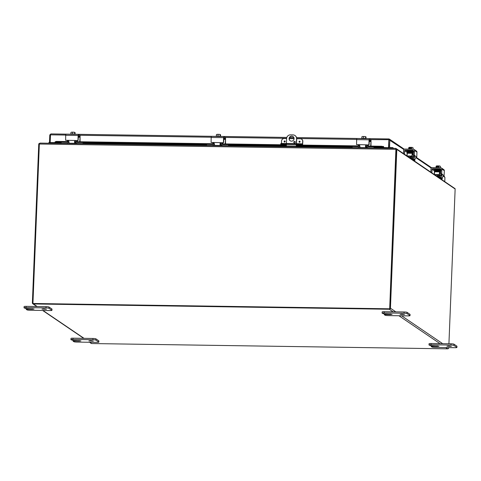 <?xml version="1.0" encoding="UTF-8"?>
<svg xmlns="http://www.w3.org/2000/svg" width="481" height="481" viewBox="0 0 481 481"><rect width="100%" height="100%" fill="white"/><g stroke="black" fill="none" stroke-linecap="round" stroke-linejoin="round"><path stroke-width="0.72" d="M437.187 345.881L437.163 346.428L438.955 346.23L431.337 345.773L429.058 345.051A2.537 0.319 2.3 0 1 429.01 344.985A2.537 0.319 2.3 0 1 431.054 344.757L450.95 345.051A2.537 0.319 2.3 0 1 453.92 345.424L456.854 347.408A2.537 0.319 2.3 0 1 456.902 347.474A2.537 0.319 2.3 0 1 454.852 347.703L434.962 347.408A2.537 0.319 2.3 0 1 431.986 347.041L431.168 346.47L432.191 346.356L432.215 345.785M456.902 347.474L456.95 346.218A2.537 0.319 -177.7 0 0 456.902 346.152L453.974 344.168A2.537 0.319 -177.7 0 0 450.998 343.795L431.102 343.5A2.537 0.319 -177.7 0 0 429.058 343.729L429.01 344.985M448.743 346.031L451.388 346.41L446.951 346.236L448.743 346.031M437.163 346.428L432.191 346.356M390.301 314.063L390.283 314.61L392.075 314.406L384.451 313.955L382.173 313.233A2.537 0.319 2.3 0 1 382.124 313.167A2.537 0.319 2.3 0 1 384.169 312.939L404.064 313.233A2.537 0.319 2.3 0 1 407.04 313.6L409.968 315.59A2.537 0.319 2.3 0 1 410.016 315.656A2.537 0.319 2.3 0 1 407.972 315.885L388.077 315.59A2.537 0.319 2.3 0 1 385.101 315.223L384.283 314.652L385.305 314.532L385.329 313.967M410.016 315.656L410.065 314.4A2.537 0.319 -177.7 0 0 410.016 314.333L407.088 312.343A2.537 0.319 -177.7 0 0 404.112 311.977L384.223 311.682A2.537 0.319 -177.7 0 0 382.173 311.91L382.124 313.167M401.857 314.213L404.503 314.592L400.066 314.412L401.857 314.213M390.283 314.61L385.305 314.532M79.112 340.554L79.088 341.101L80.886 340.903L73.262 340.446L70.984 339.724A2.537 0.319 2.3 0 1 70.935 339.658A2.537 0.319 2.3 0 1 72.98 339.43L92.875 339.724A2.537 0.319 2.3 0 1 95.845 340.097L98.779 342.081A2.537 0.319 2.3 0 1 98.827 342.147A2.537 0.319 2.3 0 1 96.777 342.376L76.888 342.081A2.537 0.319 2.3 0 1 73.912 341.714L73.094 341.143L74.116 341.029L74.14 340.458M98.827 342.147L98.876 340.891A2.537 0.319 -177.7 0 0 98.827 340.825L95.899 338.834A2.537 0.319 -177.7 0 0 92.923 338.468L73.028 338.173A2.537 0.319 -177.7 0 0 70.984 338.402L70.935 339.658M90.668 340.704L93.314 341.083L88.877 340.909L90.668 340.704M79.088 341.101L74.116 341.029M32.227 308.736L32.209 309.283L34.001 309.079L26.377 308.628L24.098 307.906A2.537 0.319 2.3 0 1 24.05 307.84A2.537 0.319 2.3 0 1 26.094 307.612L45.99 307.906A2.537 0.319 2.3 0 1 48.966 308.273L51.894 310.263A2.537 0.319 2.3 0 1 51.942 310.329A2.537 0.319 2.3 0 1 49.898 310.558L30.002 310.263A2.537 0.319 2.3 0 1 27.026 309.89L26.208 309.325L27.237 309.205L27.255 308.64M51.942 310.329L51.99 309.073A2.537 0.319 -177.7 0 0 51.942 309.006L49.014 307.016A2.537 0.319 -177.7 0 0 46.038 306.65L26.148 306.355A2.537 0.319 -177.7 0 0 24.098 306.583L24.05 307.84M43.783 308.886L46.435 309.265L41.991 309.085L43.783 308.886M32.209 309.283L27.237 309.205M286.375 144.414L286.339 146.759M296.29 146.909L296.32 144.571M296.362 143.651L296.561 138.72A3.806 3.698 124.2 0 0 292.977 134.896L290.494 134.86A3.806 3.698 124.2 0 0 286.61 138.576L286.411 143.506M294.071 138.684A2.537 2.465 124.2 0 1 290.163 140.747A2.537 2.465 124.2 0 1 289.544 137.259A2.537 2.465 124.2 0 1 294.071 138.684L289.249 138.606M293.771 142.142A0.794 0.77 124.2 0 1 294.991 141.498A0.794 0.77 124.2 0 1 295.19 142.586A0.794 0.77 124.2 0 1 293.771 142.142M296.47 144.583L296.735 146.915M296.561 138.72L296.705 138.817A3.806 3.698 -55.8 0 0 295.033 135.57M296.705 138.817L296.506 143.657M295.063 141.546A0.794 0.77 -55.8 0 0 294.18 142.851M293.079 136.598A2.537 2.465 -55.8 0 0 289.688 137.362A2.537 2.465 -55.8 0 0 290.235 140.795M389.538 308.796L32.936 303.487L39.358 143.777L40.121 143.097L395.61 148.382L395.959 149.08L389.682 308.892L395.935 148.431L455.104 188.684A1.07 1.04 124.2 0 1 455.14 189.009L448.923 343.765M55.207 142.749L55.183 143.32M385.395 148.232L385.419 147.661M385.564 147.661L385.54 148.232M32.936 303.487L389.682 308.892M39.346 143.963L38.811 143.783L39.953 143.14M395.707 148.467L396.789 149.11L396.079 149.32A0.319 0.307 124.2 0 1 396.085 149.417L389.712 308.207M54.341 143.308L54.365 142.731M55.099 142.743L55.074 143.32M386.556 147.673L386.532 148.25M385.798 148.238L385.822 147.667M38.811 143.783A1.07 1.04 -55.8 0 0 38.751 144.102L32.371 302.892A1.07 1.04 -55.8 0 0 33.375 303.962L389.357 309.259A1.07 1.04 -55.8 0 0 390.446 308.219L396.825 149.429A1.07 1.04 -55.8 0 0 396.789 149.11M448.773 347.613L448.761 347.793A1.07 1.04 124.2 0 1 447.673 348.839L91.691 343.542A1.07 1.04 124.2 0 1 91.137 343.368L89.52 342.268M284.626 142.045A0.559 0.541 124.2 0 1 284.199 141.186A0.559 0.541 124.2 0 1 285.167 141.654A0.559 0.541 124.2 0 1 284.626 142.045M299.543 142.268A0.559 0.541 124.2 0 1 299.116 141.408A0.559 0.541 124.2 0 1 300.084 141.877A0.559 0.541 124.2 0 1 299.543 142.268M281.457 143.494L281.553 141.005A2.537 2.465 124.2 0 1 284.145 138.528L286.61 138.57M302.315 145.07L301.954 144.059A2.537 0.319 -177.7 0 0 298.978 143.693L282.816 143.452A2.537 0.319 -177.7 0 0 280.772 143.681L280.742 144.426A2.537 0.319 2.3 0 0 280.79 144.492L281.181 144.757M296.705 138.72L300.306 138.768A2.537 2.465 124.2 0 1 302.693 141.324L302.838 141.42A2.537 2.465 -55.8 0 0 301.701 139.237M302.838 141.42L302.561 145.076M301.954 144.059L302.459 144.396L302.693 141.324M298.978 143.693L298.948 144.438A2.537 0.319 2.3 0 1 301.924 144.805M298.948 144.438L282.786 144.198L282.816 143.452M280.742 144.426A2.537 0.319 2.3 0 1 282.786 144.198M286.363 144.799L285.173 144.559L286.454 144.414L295.773 144.553L297.661 144.823L296.458 144.967M49.483 142.532L48.942 142.496L48.785 143.224M55.159 142.568L56.247 142.129L56.301 141.408L55.087 141.847L55.032 142.562L61.021 142.659M56.301 141.408L68.031 141.582M74.735 141.685L75.433 141.697M77.249 141.721L213.498 143.747M220.202 143.849L220.899 143.861M222.715 143.885L286.357 144.835M296.452 144.985L358.964 145.911M365.674 146.014L366.366 146.026M368.181 146.05L381.728 146.254L381.673 146.97L383.441 147.451L383.495 146.735L381.728 146.254M375.024 147.33L383.441 147.451L383.585 146.477L383.688 147.631L388.66 147.709L383.543 147.535M392.785 148.34L392.682 147.607L390.915 147.649L390.999 148.316L390.897 147.655A0.319 0.307 124.2 0 1 390.542 147.336L391.005 147.649M392.682 147.607L393.789 148.358M55.141 141.829L55.778 141.6M56.247 142.129L61.051 142.196M75.156 142.406L75.764 142.418M83.363 142.532L206.517 144.36M220.623 144.571L221.236 144.583M228.836 144.697L286.333 145.551M296.428 145.701L351.984 146.525L351.93 147.583L352.218 146.507L352.158 147.739M366.089 146.735L366.702 146.747M374.302 146.861L381.673 146.97M389.634 148.298L388.792 147.721L389.526 147.733L389.838 139.995L388.87 138.943L388.516 147.607M403.92 149.555L388.84 139.688L388.792 147.721M390.506 148.31L390.542 147.336M443.891 176.286L444.937 177.387L444.775 181.379M390.368 148.304L389.526 147.733M383.585 146.477L382.491 146.458M55.279 142.616L50.162 142.574L50.517 134.572M370.647 139.598L388.84 139.688L388.66 147.709M55.129 142.647L50.162 142.574M51.196 143.26L51.22 142.689M50.216 142.616L51.058 143.26M50.517 134.578L50.92 133.916L49.79 134.933L49.477 142.677L50.325 143.248M50.216 142.689L49.477 142.677M389.418 139.111L388.87 138.943L388.931 139.851M75.559 134.343A2.639 0.331 -177.7 0 0 72.463 133.958A2.639 0.331 -177.7 0 0 70.334 134.199L50.878 133.91L70.328 134.265M50.469 134.945L49.79 134.933M431.878 172.625L432.01 169.294L434.451 170.947L434.319 174.284M439.363 177.705L440.855 177.73A2.537 2.465 -55.8 0 0 443.199 176.256L443.638 175.385L441.684 173.749L440.65 173.731L441.227 174.651L440.993 175.493L442.099 175.511A2.537 2.465 124.2 0 1 439.76 176.984L438.263 176.96M439.466 175.932L440.007 175.938A1.269 1.233 -55.8 0 0 440.993 175.493M430.868 171.939L430.994 168.861A1.269 1.233 124.2 0 1 432.287 167.622L440.68 167.749A1.269 1.233 124.2 0 1 441.877 169.023L444.318 170.677L444.125 175.409L443.638 175.385M441.877 169.023L441.684 173.749M434.451 170.947A0.631 0.619 124.2 0 1 435.101 170.328L432.659 168.675A0.631 0.619 -55.8 0 0 432.01 169.294M440.65 173.731L440.824 169.426A0.631 0.619 -55.8 0 0 440.229 168.789L440.776 169.162M432.659 168.675L440.229 168.789M435.509 169.697L434.373 169.474L435.78 169.348M440.085 169.444L440.818 169.559M441.113 174.356L442.147 174.375L442.099 175.511M444.318 170.677A1.269 1.233 -55.8 0 0 443.789 169.613L441.348 167.953M440.277 166.276A2.688 0.854 94.7 0 1 440.355 166.33A2.688 0.854 94.7 0 1 440.398 166.372A2.688 1.768 86 0 0 439.682 166.005L438.263 165.867A3.271 0.643 90.9 0 0 438.257 165.891L438.215 166.877L437.469 166.865L437.512 165.879A3.271 0.643 -89.1 0 1 437.518 165.855L438.239 166.342A3.271 0.643 -89.1 0 1 438.239 166.348M437.512 165.879A2.688 2.615 -55.8 0 0 436.796 166.071A2.688 0.854 -85.3 0 0 436.453 165.957L437.518 165.855M438.888 167.719L438.955 166.107A2.688 1.768 86 0 1 439.682 166.005L440.151 166.185M437.842 166.276L438.161 166.294M436.375 165.993L436.453 165.957A2.688 0.854 -85.3 0 0 436.363 166.005A2.688 0.854 -85.3 0 0 436.087 166.306L436.033 167.677M438.955 166.107A2.688 2.615 -55.8 0 0 438.257 165.891M440.337 167.743L440.398 166.372M436.736 167.683L436.796 166.071M438.774 167.719A2.639 0.331 -177.7 0 0 436.646 167.689M435.57 169.673L435.576 169.462A2.537 0.319 2.3 0 1 437.872 169.24A2.537 0.319 2.3 0 1 440.596 169.601A2.537 0.319 2.3 0 1 440.644 169.667L440.644 169.763M435.696 170.226L439.219 169.841L440.891 170.304M440.722 172.03L439.67 171.326L434.698 171.248L434.565 171.801L439.538 171.873L439.67 171.326L434.698 171.248M434.463 174.381L434.565 171.801M437.674 174.904L437.632 175.95L437.993 175.998L438.035 174.952L435.185 174.868M437.632 175.95L436.76 175.938M438.035 174.952L439.165 175.709L439.538 171.873M442.31 177.868L442.273 178.908L441.155 178.92M441.847 177.537L442.31 177.856L442.273 178.908L441.227 178.192A2.537 0.499 -89.1 0 1 441.005 177.73M440.83 175.649A2.537 0.499 -89.1 0 1 440.843 175.349L439.562 175.331M440.68 172.98L439.706 172.318L439.622 174.519A2.537 0.499 -89.1 0 1 439.093 176.725A2.537 0.499 -89.1 0 1 439.033 176.701L437.993 175.998M439.676 173.13L440.674 173.142M441.023 175.451L441.071 174.326M440.885 174.2L440.843 175.349M404.527 154.064L404.665 150.733L407.106 152.387L406.968 155.724M412.019 159.145L413.51 159.169A2.537 2.465 -55.8 0 0 415.849 157.696L416.293 156.824L414.339 155.189L413.305 155.171L413.876 156.091L413.642 156.932L414.748 156.944A2.537 2.465 124.2 0 1 412.409 158.423L410.918 158.399M412.121 157.371L412.662 157.377A1.269 1.233 -55.8 0 0 413.642 156.932M403.523 153.379L403.643 150.3A1.269 1.233 124.2 0 1 404.942 149.062L413.335 149.182A1.269 1.233 124.2 0 1 414.526 150.463L416.967 152.116L416.78 156.842L416.263 156.812M414.526 150.463L414.339 155.189M407.106 152.387A0.631 0.619 124.2 0 1 407.75 151.768L405.309 150.114A0.631 0.619 -55.8 0 0 404.665 150.733M413.305 155.171L413.474 150.86A0.631 0.619 -55.8 0 0 412.878 150.222L413.432 150.595M405.309 150.114L412.878 150.222M408.159 151.13L407.028 150.914L408.429 150.787M412.734 150.884L413.468 150.998M413.768 155.796L414.802 155.814L414.748 156.944M416.967 152.116A1.269 1.233 -55.8 0 0 416.438 151.052L413.997 149.393M412.926 147.715A2.688 0.854 94.7 0 1 413.011 147.769A2.688 0.854 94.7 0 1 413.047 147.811A2.688 1.768 86 0 0 412.331 147.445L410.918 147.306A3.271 0.643 90.9 0 0 410.906 147.33L410.87 148.316L410.125 148.304L410.161 147.318A3.271 0.643 -89.1 0 1 410.173 147.294L410.888 147.781A3.271 0.643 -89.1 0 1 410.888 147.787M409.012 147.439A3.295 3.295 0 0 1 409.036 147.426L410.173 147.294A2.688 2.615 -55.8 0 0 409.451 147.511A2.688 0.854 -85.3 0 0 409.103 147.396A2.688 0.854 -85.3 0 0 409.012 147.439A2.688 0.854 -85.3 0 0 408.742 147.745L408.682 149.116M411.538 149.158L411.604 147.547A2.688 1.768 86 0 1 412.331 147.445L412.8 147.625M410.497 147.709L410.81 147.733M411.604 147.547A2.688 2.615 -55.8 0 0 410.906 147.33M412.993 149.182L413.047 147.811M409.385 149.122L409.451 147.511M411.423 149.158A2.639 0.331 -177.7 0 0 409.301 149.122M408.219 151.106L408.231 150.902A2.537 0.319 2.3 0 1 410.521 150.679A2.537 0.319 2.3 0 1 413.251 151.04A2.537 0.319 2.3 0 1 413.299 151.106L413.293 151.202M413.371 153.469L412.337 152.766L407.347 152.687L407.215 153.241L412.187 153.313L412.319 152.766L407.347 152.687M407.112 155.814L407.215 153.241M410.329 156.343L410.287 157.389L410.642 157.437L410.684 156.391L407.834 156.307M410.287 157.389L409.409 157.377M410.684 156.391L411.814 157.149L412.187 153.313M414.496 158.977L414.965 159.301L414.923 160.347L413.804 160.359M414.917 160.335L413.876 159.632A2.537 0.499 -89.1 0 1 413.66 159.163M413.486 157.083A2.537 0.499 -89.1 0 1 413.492 156.788L412.211 156.77M413.335 154.419L412.361 153.758L412.271 155.958A2.537 0.499 -89.1 0 1 411.742 158.165A2.537 0.499 -89.1 0 1 411.682 158.141L410.642 157.437M412.325 154.563L413.323 154.581M413.678 156.884L413.72 155.766M413.54 155.64L413.492 156.788M67.544 141.576L67.478 140.494M78.277 137.193L80.05 137.217L79.762 141.763M75.373 142.574L75.331 143.621L74.904 143.314A2.537 0.499 -89.1 0 1 74.513 141.498L75.511 140.482L65.638 140.29L65.699 135.305L78.132 135.492L78.397 134.385L80.074 135.516L80.08 141.667M77.838 140.65L77.946 140.218L77.838 140.65L75.715 140.62A1.016 0.986 124.2 0 0 75.096 140.819L74.735 141.648L75.373 142.556L75.337 143.609M77.633 140.512L75.715 140.62M77.946 140.218L78.132 135.492M65.638 140.29L68.122 140.506A1.016 0.986 124.2 0 1 68.549 140.608M69.781 143.536L69.3 143.23L74.904 143.314M68.452 140.536L67.923 140.368L68.915 141.414A2.537 0.499 90.9 0 0 69.3 143.23M80.05 137.217L79.954 136.508L78.301 136.484M78.433 135.498L78.144 140.356M78.469 135.498L79.954 136.508M78.367 134.397L65.963 134.199L65.699 135.305M74.832 132.467L74.946 132.467A3.271 3.181 124.2 0 1 74.982 132.497L74.796 133.387L74.838 132.395A3.271 3.181 -55.8 0 0 74.802 132.371L73.659 132.191A2.688 2.531 71.9 0 0 72.613 132.335A2.688 2.002 -79.6 0 0 71.795 132.161L73.659 132.191A2.688 2.531 71.9 0 1 74.687 132.509A2.688 0.529 90.9 0 1 74.838 132.395M75.054 134.181L75.114 132.792A2.688 0.529 90.9 0 0 74.982 132.497M74.627 134.109L74.687 132.509M71.146 132.317L71.795 132.161A2.688 2.002 -79.6 0 0 70.96 132.455A2.688 0.529 -89.1 0 1 71.038 132.365A2.688 0.529 -89.1 0 1 71.104 132.341M72.547 133.958L72.613 132.335M70.899 134.019L70.96 132.455M77.375 142.418A1.269 1.233 124.2 0 1 77.249 141.811L77.291 140.644M68.975 143.524A2.537 2.465 -55.8 0 0 69.318 143.242M61.285 142.178L60.997 143.254L61.285 142.178L66.889 142.262A1.269 1.233 -55.8 0 0 68.182 141.023L68.206 140.512M61.039 142.208L61.219 143.41M83.381 143.597L83.423 142.55L83.069 142.502L83.027 143.548L83.598 143.741M83.423 142.55L85.221 143.765M83.027 143.548L77.73 143.47A2.537 2.465 124.2 0 1 75.343 140.921L75.355 140.68M68.933 141.709A2.537 2.465 124.2 0 1 66.54 143.302L61.243 143.224M77.249 141.811L76.269 141.143A1.269 1.233 -55.8 0 0 77.459 142.418L83.069 142.502M76.269 141.143L76.293 140.626M213.011 143.741L212.945 142.659M223.743 139.358L225.517 139.382L225.228 143.921M220.839 144.739L220.797 145.785L220.37 145.478A2.537 0.499 -89.1 0 1 219.985 143.663L220.977 142.647L211.105 142.448L211.171 137.47L223.599 137.65L223.863 136.55L225.547 137.68L225.547 143.831M223.304 142.815L223.412 142.382L223.304 142.815L221.182 142.785A1.016 0.986 124.2 0 0 220.563 142.983L220.202 143.813L220.839 144.721L220.803 145.773M223.1 142.677L221.182 142.785M223.412 142.382L223.599 137.65M211.105 142.448L213.594 142.671A1.016 0.986 124.2 0 1 214.015 142.773M215.247 145.701L214.773 145.394L220.37 145.478M213.919 142.701L213.39 142.532L214.382 143.578A2.537 0.499 90.9 0 0 214.773 145.394M225.517 139.382L225.421 138.672L223.767 138.648M223.905 137.662L223.617 142.52M223.936 137.662L225.421 138.672M223.833 136.562L211.43 136.363L211.171 137.47M220.298 134.632L220.412 134.632A3.271 3.181 124.2 0 1 220.448 134.662L220.262 135.552L220.304 134.56A3.271 3.181 -55.8 0 0 220.268 134.536L219.126 134.355A2.688 2.531 71.9 0 0 218.079 134.5A2.688 2.002 -79.6 0 0 217.262 134.325L219.126 134.355A2.688 2.531 71.9 0 1 220.16 134.674A2.688 0.529 90.9 0 1 220.304 134.56M220.526 136.345L220.581 134.957A2.688 0.529 90.9 0 0 220.448 134.662M220.094 136.273L220.16 134.674M216.612 134.482L217.262 134.325A2.688 2.002 -79.6 0 0 216.426 134.614A2.688 0.529 -89.1 0 1 216.504 134.53A2.688 0.529 -89.1 0 1 216.576 134.506M218.013 136.123L218.079 134.5M216.366 136.177L216.426 134.614M221.026 136.508A2.639 0.331 -177.7 0 0 217.929 136.123A2.639 0.331 -177.7 0 0 215.801 136.357L215.801 136.43M222.841 144.583A1.269 1.233 124.2 0 1 222.715 143.975L222.757 142.809M214.442 145.689A2.537 2.465 -55.8 0 0 214.791 145.406M206.752 144.342L206.463 145.418L206.752 144.342L212.355 144.426A1.269 1.233 -55.8 0 0 213.648 143.188L213.672 142.677M206.505 144.372L206.686 145.575M228.848 145.761L228.89 144.715L228.535 144.667L228.493 145.713L229.07 145.905M228.89 144.715L230.688 145.929M228.493 145.713L223.196 145.635A2.537 2.465 124.2 0 1 220.809 143.085L220.821 142.845M214.4 143.873A2.537 2.465 124.2 0 1 212.007 145.466L206.71 145.388M222.715 143.975L221.735 143.308A1.269 1.233 -55.8 0 0 222.931 144.583L228.535 144.667M221.735 143.308L221.759 142.791M358.477 145.905L358.411 144.823M369.21 141.522L370.983 141.546L370.695 146.086M366.312 146.903L366.263 147.95M368.771 144.979L368.879 144.547L368.771 144.979L366.648 144.949A1.016 0.986 124.2 0 0 366.029 145.148L365.668 145.977L366.312 146.885L366.275 147.938L365.837 147.643A2.537 0.499 -89.1 0 1 365.452 145.827L366.444 144.811L356.571 144.613L356.637 139.634L369.071 139.815L369.33 138.714L371.013 139.845L371.013 145.996M368.566 144.841L366.648 144.949M368.879 144.547L369.071 139.815M356.571 144.613L359.06 144.835A1.016 0.986 124.2 0 1 359.481 144.937M360.72 147.865L360.239 147.559L365.837 147.643M359.385 144.865L358.856 144.697L359.848 145.743A2.537 0.499 90.9 0 0 360.239 147.559M370.983 141.546L370.887 140.837L369.24 140.813M369.372 139.827L369.083 144.679M369.402 139.827L370.887 140.837M369.3 138.726L356.896 138.528L356.637 139.634M365.77 136.796L365.879 136.796A3.271 3.181 124.2 0 1 365.915 136.826L365.728 137.716L365.77 136.724A3.271 3.181 -55.8 0 0 365.734 136.7L364.598 136.52A2.688 2.531 71.9 0 0 363.546 136.664A2.688 2.002 -79.6 0 0 362.728 136.49L364.598 136.52A2.688 2.531 71.9 0 1 365.626 136.838A2.688 0.529 90.9 0 1 365.77 136.724M365.993 138.51L366.047 137.121A2.688 0.529 90.9 0 0 365.915 136.826M365.56 138.438L365.626 136.838M362.079 136.64L362.728 136.49A2.688 2.002 -79.6 0 0 361.892 136.778A2.688 0.529 -89.1 0 1 361.971 136.694A2.688 0.529 -89.1 0 1 362.043 136.67M363.486 138.287L363.546 136.664M361.832 138.342L361.892 136.778M366.498 138.672A2.639 0.331 -177.7 0 0 363.395 138.287A2.639 0.331 -177.7 0 0 361.267 138.522L361.267 138.594M368.308 146.747A1.269 1.233 124.2 0 1 368.181 146.134L368.23 144.973M359.908 147.853A2.537 2.465 -55.8 0 0 360.257 147.571M352.218 146.507L357.822 146.591A1.269 1.233 -55.8 0 0 359.115 145.352L359.139 144.841M374.314 147.926L374.356 146.879L374.002 146.831L373.959 147.877L374.537 148.07M374.356 146.879L376.154 148.094M373.959 147.877L368.662 147.799A2.537 2.465 124.2 0 1 366.275 145.25L366.288 145.009M359.866 146.038A2.537 2.465 124.2 0 1 357.473 147.631L352.176 147.553M368.181 146.134L367.201 145.472A1.269 1.233 -55.8 0 0 368.398 146.747L374.002 146.831M367.201 145.472L367.225 144.955M431.054 344.757L431.102 343.5M456.902 346.152L456.854 347.408M453.92 345.424L453.974 344.168M450.998 343.795L450.95 345.051M384.169 312.939L384.223 311.682M410.016 314.333L409.968 315.59M407.04 313.6L407.088 312.343M404.112 311.977L404.064 313.233M72.98 339.43L73.028 338.173M98.827 340.825L98.779 342.081M95.845 340.097L95.899 338.834M92.923 338.468L92.875 339.724M26.094 307.612L26.148 306.355M51.942 309.006L51.894 310.263M48.966 308.273L49.014 307.016M46.038 306.65L45.99 307.906M296.266 146.068L286.315 145.917M40.206 143.104L395.574 148.395M395.941 149.32L39.34 144.017M455.14 189.009L396.825 149.429M390.446 308.219L395.803 311.85M401.605 315.789L442.688 343.674M447.673 348.839L445.803 347.571M440.007 343.632L398.923 315.752M393.121 311.814L389.357 309.259M33.375 303.962L37.139 306.517M42.941 310.455L84.025 338.335M89.827 342.274L91.691 343.542M284.68 141.847A0.325 0.319 124.2 0 1 284.427 141.36A0.325 0.319 124.2 0 1 284.974 141.366A0.325 0.319 124.2 0 1 284.68 141.847M284.962 141.029A0.559 0.541 -55.8 0 0 284.199 141.192A0.559 0.541 -55.8 0 0 284.331 141.955M299.603 142.069A0.325 0.319 124.2 0 1 299.344 141.582A0.325 0.319 124.2 0 1 299.897 141.588A0.325 0.319 124.2 0 1 299.603 142.069M299.879 141.252A0.559 0.541 -55.8 0 0 299.122 141.414A0.559 0.541 -55.8 0 0 299.254 142.178M302.591 143.849L300.932 143.819M75.367 142.869L76.178 142.881M84.091 143.001L206.487 144.823M220.833 145.034L221.645 145.046M229.557 145.166L286.315 146.008M296.41 146.158L351.954 146.982M366.306 147.198L367.111 147.21M51.834 142.695L52.7 143.284M444.937 177.387L443.211 176.22M435.257 170.821L434.716 170.454M431.271 168.116L415.867 157.66M407.906 152.261L407.371 151.894M356.649 139.388L296.705 138.498M294.071 138.456L289.273 138.384M286.628 138.348L225.18 137.434M211.183 137.223L79.714 135.269M65.717 135.059L50.469 134.836M75.433 134.283L215.801 136.37L75.409 134.271M220.899 136.448L286.832 137.428L220.875 136.436M289.616 137.47L293.843 137.53L289.622 137.458M296.543 137.572L361.267 138.534L296.543 137.566M366.372 138.612L388.852 138.943L366.342 138.6M444.059 175.667L443.446 175.661L444.065 175.673M440.698 174.074L441.732 174.092M439.76 176.984L440.855 177.73M435.564 169.991L440.626 170.37M440.055 178.174L441.227 178.192M439.43 174.603L434.692 174.537M439.033 176.701L437.86 176.683M439.592 173.082L439.694 172.649M413.347 155.513L414.382 155.525M412.409 158.423L413.51 159.169M408.351 151.665L413.119 151.701M412.71 159.614L413.876 159.632M412.079 156.042L407.341 155.976M411.682 158.141L410.509 158.123M431.168 346.47L431.198 345.773M384.283 314.652L384.313 313.949M73.094 341.143L73.124 340.446M26.208 309.325L26.239 308.622M32.822 303.788L36.833 306.511M42.635 310.449L83.718 338.329M383.507 147.505L375.096 147.378M367.171 147.258L366.3 147.246M351.954 147.036L296.41 146.206M286.315 146.056L229.629 145.214M221.705 145.094L220.833 145.082M206.487 144.871L84.163 143.049M76.238 142.929L75.367 142.917M61.021 142.707L55.099 142.616M389.412 139.111L404.311 149.218M416.059 157.191L431.655 167.779M443.41 175.757L444.462 176.473M440.416 171.458L439.953 171.513M436.069 171.272L435.515 171.194C434.259 171.104 439.424 170.773 440.59 171.278L440.428 171.17M435.281 171.26L437.001 170.695L440.758 171.038M440.494 171.158C441.348 170.893 440.915 170.659 439.195 170.448L435.612 170.551L435.305 170.983M437.938 170.689L439.947 170.827M440.903 170.009C442.911 169.685 434.836 169.15 435.293 169.931L435.57 170.226M435.636 169.937L435.335 170.382M435.636 170.545L435.539 170.593C434.728 170.466 439.73 170.184 440.614 170.671L440.452 170.563M435.323 170.689L435.798 170.208L437.824 170.082L440.782 170.43M437.89 176.707L439.093 176.725M413.065 152.898L412.602 152.952M408.718 152.711L408.171 152.627C406.908 152.543 412.073 152.206 413.239 152.711L413.083 152.609M407.93 152.699L409.65 152.128L413.413 152.477M413.149 152.597C413.997 152.333 413.564 152.098 411.85 151.888L408.267 151.99L407.96 152.423M411.964 152.681L412.963 152.627L411.964 152.675M410.594 152.122L412.596 152.267M413.552 151.449C415.56 151.118 407.485 150.589 407.942 151.371L408.225 151.665M407.99 151.822L408.291 151.377L411.874 151.281L413.54 151.743M408.285 151.984L408.195 152.032C407.377 151.906 412.385 151.617 413.263 152.11L413.107 152.002M407.978 152.128L408.453 151.641L410.473 151.521L413.438 151.87M414.965 159.301L414.923 160.347M410.54 158.147L411.742 158.165M78.397 134.385L65.963 134.199M76.407 143.055L77.279 143.651M223.863 136.55L211.43 136.363M221.873 145.22L222.745 145.815M369.33 138.714L356.896 138.528M367.34 147.384L368.212 147.98"/></g></svg>
